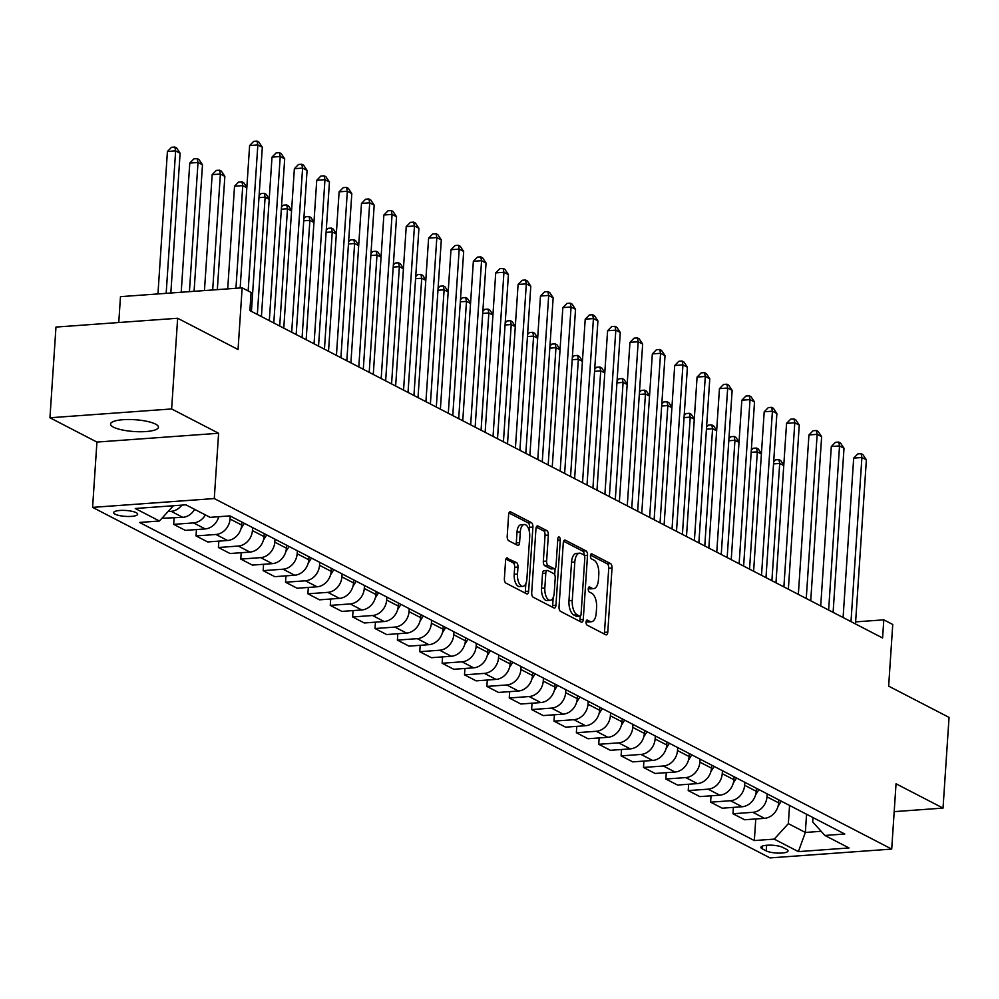 <?xml version="1.0" encoding="UTF-8"?>
<svg xmlns="http://www.w3.org/2000/svg" width="999" height="999" viewBox="0 0 999 999"><rect width="100%" height="100%" fill="white"/><g stroke="black" fill="none" stroke-linecap="round" stroke-linejoin="round"><path stroke-width="1.5" d="M586.051 621.99A2.572 1.224 85.9 0 0 587.112 625.124L605.781 634.777A3.684 1.761 85.9 0 0 606.281 634.889A3.684 1.761 85.9 0 0 607.779 632.13L612.025 568.031A3.684 1.761 85.9 0 0 610.514 563.561L591.845 553.908A2.572 1.224 85.9 0 0 591.495 553.821A2.572 1.224 85.9 0 0 590.446 555.756A2.572 1.224 85.9 0 0 591.508 558.891L593.93 560.139A11.788 5.619 85.9 0 1 598.788 574.437L598.438 579.782A11.788 5.619 85.9 0 1 593.668 588.623A11.788 5.619 85.9 0 1 592.057 588.274L589.647 587.025A2.572 1.224 85.9 0 0 589.298 586.937A2.572 1.224 85.9 0 0 588.249 588.873A2.572 1.224 85.9 0 0 589.31 592.007L591.733 593.256A11.788 5.619 85.9 0 1 596.59 607.554L596.241 612.899A11.788 5.619 85.9 0 1 591.47 621.74A11.788 5.619 85.9 0 1 589.86 621.39L587.449 620.142A2.572 1.224 85.9 0 0 587.087 620.054A2.572 1.224 85.9 0 0 586.051 621.99M113.449 427.147A24.013 5.919 -176.2 0 0 140.222 431.743A24.013 5.919 -176.2 0 0 158.454 427.222A24.013 5.919 -176.2 0 0 155.544 424.1A24.013 5.919 -176.2 0 0 128.784 419.505A24.013 5.919 -176.2 0 0 110.539 424.038A24.013 5.919 -176.2 0 0 113.449 427.147M115.135 514.185A12 2.96 -176.2 0 0 128.521 516.483A12 2.96 -176.2 0 0 137.637 514.223A12 2.96 -176.2 0 0 136.176 512.662A12 2.96 -176.2 0 0 122.802 510.364A12 2.96 -176.2 0 0 113.674 512.624A12 2.96 -176.2 0 0 115.135 514.185M507.579 557.991A3.684 1.761 85.9 0 0 507.067 557.879A3.684 1.761 85.9 0 0 505.581 560.651L504.383 578.633A3.684 1.761 85.9 0 0 505.906 583.104L526.635 593.831A3.684 1.761 85.9 0 0 527.135 593.943A3.684 1.761 85.9 0 0 528.633 591.171L532.892 527.085A3.684 1.761 85.9 0 0 531.368 522.614L510.639 511.888A3.684 1.761 85.9 0 0 510.139 511.775A3.684 1.761 85.9 0 0 508.641 514.535L507.205 536.251A3.684 1.761 85.9 0 0 508.716 540.721L517.594 545.317A3.684 1.761 85.9 0 0 518.094 545.429A3.684 1.761 85.9 0 0 519.58 542.669L520.304 531.893A9.853 4.695 85.9 0 1 524.288 524.5A9.853 4.695 85.9 0 1 529.695 536.763L526.898 578.958A9.853 4.695 85.9 0 1 522.914 586.351A9.853 4.695 85.9 0 1 517.494 574.088L517.969 567.057A3.684 1.761 85.9 0 0 516.446 562.587L506.593 558.066M894.192 811.638L943.031 808.091L949.05 717.394L888.648 686.138L892.744 624.475L883.79 619.842L882.592 637.974L249.887 310.602L251.099 292.47L242.145 287.837L120.479 296.653L118.756 322.527M171.628 408.953L49.95 417.769L96.928 442.07L218.606 433.266L171.628 408.953L177.647 318.256L238.049 349.513L242.145 287.837M218.606 433.266L214.273 498.563L891.707 849.088L770.029 857.904L92.595 507.38L214.273 498.563M943.031 808.091L896.041 783.79L891.707 849.088M559.028 606.905A3.684 1.761 85.9 0 0 560.539 611.376L581.268 622.102A3.684 1.761 85.9 0 0 581.78 622.215A3.684 1.761 85.9 0 0 583.266 619.442L587.524 555.344A3.684 1.761 85.9 0 0 586.001 550.886L565.272 540.159A3.684 1.761 85.9 0 0 564.772 540.047A3.684 1.761 85.9 0 0 563.274 542.807L559.028 606.905M553.958 607.966L533.229 597.24A3.684 1.761 85.9 0 1 531.705 592.769L535.963 528.671A3.684 1.761 85.9 0 1 537.45 525.911A3.684 1.761 85.9 0 1 537.949 526.023L546.828 530.606A3.684 1.761 85.9 0 1 548.351 535.077L546.615 561.076A3.684 1.761 85.9 0 0 548.139 565.546L554.02 568.593A3.684 1.761 85.9 0 0 554.532 568.706A3.684 1.761 85.9 0 0 556.018 565.933L557.817 538.873A2.572 1.224 85.9 0 1 558.866 536.938A2.572 1.224 85.9 0 1 560.277 540.147L555.943 605.307A3.684 1.761 85.9 0 1 554.457 608.079A3.684 1.761 85.9 0 1 553.958 607.966M49.95 417.769L55.969 327.073L177.647 318.256M786.625 849.412L782.679 847.377A11.626 2.872 -176.2 0 0 769.717 845.154A11.626 2.872 -176.2 0 0 760.888 847.339A11.626 2.872 -176.2 0 0 762.299 848.85L766.233 850.886A11.626 2.872 -176.2 0 0 779.195 853.121A11.626 2.872 -176.2 0 0 788.036 850.923A11.626 2.872 -176.2 0 0 786.625 849.412M812.974 817.557L812.674 821.89L824.874 835.451L844.767 834.015L229.97 515.896L210.077 517.345L185.914 504.832L135.265 508.503L159.428 521.003L139.535 522.452L754.332 840.559L774.225 839.123L788.348 823.651L789.56 805.444M824.874 835.451L849.038 847.951L798.388 851.623L774.225 839.123M96.928 442.07L92.595 507.38M883.79 619.842L855.619 621.878M806.555 814.247L805.344 832.454L821.141 831.305M788.348 823.651L805.344 832.454L798.388 851.623M196.453 529.557L196.029 535.926L215.921 534.477A15.01 12.662 -62.6 0 0 230.045 519.018L230.245 516.046M196.029 535.926L207.667 541.945L227.56 540.496A15.01 12.662 -62.6 0 0 241.683 525.037L241.87 522.065M218.831 541.133L218.406 547.502L238.299 546.053A15.01 12.662 -62.6 0 0 252.422 530.594L252.61 527.622M218.406 547.502L230.045 553.521L249.937 552.072A15.01 12.662 -62.6 0 0 264.048 536.613L264.248 533.641M241.196 552.709L240.771 559.078L260.677 557.629A15.01 12.662 -62.6 0 0 274.787 542.17L274.987 539.198M240.771 559.078L252.41 565.097L272.302 563.648A15.01 12.662 -62.6 0 0 286.426 548.189L286.626 545.217M263.574 564.285L263.149 570.654L283.042 569.205A15.01 12.662 -62.6 0 0 297.165 553.746L297.365 550.774M263.149 570.654L274.787 576.673L294.68 575.224A15.01 12.662 -62.6 0 0 308.791 559.765L308.991 556.793M285.951 575.861L285.527 582.23L305.419 580.781A15.01 12.662 -62.6 0 0 319.53 565.322L319.73 562.35M285.527 582.23L297.153 588.249L317.045 586.8A15.01 12.662 -62.6 0 0 331.168 571.341L331.368 568.369M308.316 587.437L307.892 593.806L327.784 592.357A15.01 12.662 -62.6 0 0 341.908 576.898L342.108 573.926M307.892 593.806L319.53 599.825L339.423 598.376A15.01 12.662 -62.6 0 0 353.546 582.917L353.733 579.944M330.694 599.013L330.269 605.382L350.162 603.933A15.01 12.662 -62.6 0 0 364.285 588.473L364.473 585.501M330.269 605.382L341.895 611.4L361.8 609.952A15.01 12.662 -62.6 0 0 375.911 594.492L376.111 591.52M353.059 610.589L352.635 616.957L372.54 615.509A15.01 12.662 -62.6 0 0 386.65 600.049L386.85 597.077M352.635 616.957L364.273 622.976L384.165 621.528A15.01 12.662 -62.6 0 0 398.289 606.068L398.489 603.096M375.437 622.165L375.012 628.533L394.905 627.085A15.01 12.662 -62.6 0 0 409.028 611.625L409.228 608.653M375.012 628.533L386.65 634.552L406.543 633.104A15.01 12.662 -62.6 0 0 420.654 617.644L420.854 614.672M397.802 633.741L397.39 640.109L417.282 638.661A15.01 12.662 -62.6 0 0 431.393 623.201L431.593 620.229M397.39 640.109L409.016 646.128L428.908 644.68A15.01 12.662 -62.6 0 0 443.032 629.22L443.231 626.248M420.179 645.317L419.755 651.685L439.647 650.237A15.01 12.662 -62.6 0 0 453.771 634.777L453.971 631.805M419.755 651.685L431.393 657.704L451.286 656.256A15.01 12.662 -62.6 0 0 465.409 640.796L465.596 637.824M442.557 656.892L442.132 663.261L462.025 661.813A15.01 12.662 -62.6 0 0 476.148 646.353L476.336 643.381M442.132 663.261L453.758 669.28L473.663 667.832A15.01 12.662 -62.6 0 0 487.774 652.372L487.974 649.4M464.922 668.468L464.498 674.837L484.403 673.388A15.01 12.662 -62.6 0 0 498.513 657.929L498.713 654.957M464.498 674.837L476.136 680.856L496.028 679.407A15.01 12.662 -62.6 0 0 510.152 663.948L510.352 660.976M487.3 680.044L486.875 686.413L506.768 684.964A15.01 12.662 -62.6 0 0 520.891 669.505L521.091 666.533M486.875 686.413L498.513 692.432L518.406 690.996A15.01 12.662 -62.6 0 0 532.517 675.524L532.717 672.552M509.665 691.62L509.253 697.989L529.145 696.54A15.01 12.662 -62.6 0 0 543.256 681.081L543.456 678.109M509.253 697.989L520.879 704.008L540.771 702.572A15.01 12.662 -62.6 0 0 554.895 687.1L555.094 684.128M532.042 703.196L531.618 709.565L551.51 708.116A15.01 12.662 -62.6 0 0 565.634 692.657L565.834 689.685M531.618 709.565L543.256 715.584L563.149 714.148A15.01 12.662 -62.6 0 0 577.272 698.676L577.459 695.704M554.42 714.772L553.995 721.141L573.888 719.705A15.01 12.662 -62.6 0 0 587.999 704.233L588.199 701.261M553.995 721.141L565.621 727.16L585.526 725.724A15.01 12.662 -62.6 0 0 599.637 710.252L599.837 707.28M576.785 726.348L576.361 732.717L596.266 731.28A15.01 12.662 -62.6 0 0 610.377 715.808L610.576 712.836M576.361 732.717L587.999 738.736L607.892 737.299A15.01 12.662 -62.6 0 0 622.015 721.827L622.215 718.855M599.163 737.924L598.738 744.292L618.631 742.856A15.01 12.662 -62.6 0 0 632.754 727.384L632.941 724.412M598.738 744.292L610.377 750.311L630.269 748.875A15.01 12.662 -62.6 0 0 644.38 733.403L644.58 730.431M621.528 749.5L621.103 755.868L641.008 754.432A15.01 12.662 -62.6 0 0 655.119 738.96L655.319 735.988M621.103 755.868L632.742 761.887L652.634 760.451A15.01 12.662 -62.6 0 0 666.758 744.979L666.957 742.007M643.905 761.076L643.481 767.444L663.373 766.008A15.01 12.662 -62.6 0 0 677.497 750.536L677.697 747.564M643.481 767.444L655.119 773.463L675.012 772.027A15.01 12.662 -62.6 0 0 689.123 756.555L689.322 753.583M666.283 772.652L665.858 779.02L685.751 777.584A15.01 12.662 -62.6 0 0 699.862 762.112L700.062 759.14M665.858 779.02L677.484 785.039L697.389 783.603A15.01 12.662 -62.6 0 0 711.5 768.131L711.7 765.159M688.648 784.227L688.224 790.596L708.116 789.16A15.01 12.662 -62.6 0 0 722.24 773.688L722.439 770.716M688.224 790.596L699.862 796.615L719.755 795.179A15.01 12.662 -62.6 0 0 733.878 779.707L734.065 776.735M711.026 795.803L710.601 802.172L730.494 800.736A15.01 12.662 -62.6 0 0 744.617 785.264L744.804 782.292M710.601 802.172L722.227 808.191L742.132 806.755A15.01 12.662 -62.6 0 0 756.243 791.283L756.443 788.311M733.391 807.379L732.966 813.748L752.871 812.312A15.01 12.662 -62.6 0 0 766.982 796.84L767.182 793.868M732.966 813.748L744.605 819.767L764.497 818.331A15.01 12.662 -62.6 0 0 778.621 802.859L778.82 799.887M755.768 818.955L754.332 840.559M174.088 517.981L173.664 524.35L185.29 530.369L205.195 528.921A15.01 12.662 -62.6 0 0 218.769 516.708M161.925 518.269L182.817 517.345A15.01 12.662 -62.6 0 0 194.643 509.353M173.664 524.35L193.556 522.902A15.01 12.662 -62.6 0 0 205.382 514.91M168.057 511.55L171.179 511.326A15.01 12.662 -62.6 0 0 181.818 505.132M173.364 505.744L159.428 521.003M586.126 621.39L586.575 621.628A11.788 5.619 85.9 0 0 588.186 621.977L591.47 621.74M593.668 588.623L590.384 588.861A11.788 5.619 85.9 0 1 588.773 588.511L588.324 588.274M604.158 633.94A3.684 1.761 85.9 0 0 604.482 632.367L608.741 568.269A3.684 1.761 85.9 0 0 607.217 563.798L590.534 555.157M584.24 555.369A3.684 1.761 85.9 0 0 582.717 551.123L563.598 541.233M579.657 621.266A3.684 1.761 85.9 0 0 579.982 619.68L580.207 616.146M579.67 616.108A2.572 1.224 85.9 0 0 580.019 616.196A2.572 1.224 85.9 0 0 581.068 614.26L584.802 557.991A2.572 1.224 85.9 0 0 583.741 554.87L581.193 553.546A11.788 5.619 85.9 0 0 579.582 553.184A11.788 5.619 85.9 0 0 574.812 562.037L572.265 600.486A11.788 5.619 85.9 0 0 577.122 614.797L579.67 616.108L576.386 616.346A2.572 1.224 85.9 0 0 576.735 616.433A2.572 1.224 85.9 0 0 577.072 616.296M579.582 553.184L576.298 553.421A11.788 5.619 85.9 0 0 571.528 562.275L574.812 562.037M576.386 616.346L573.838 615.034A11.788 5.619 85.9 0 1 568.968 600.724L571.528 562.275M536.288 527.097L543.543 530.844L546.828 530.606M551.723 568.756A3.684 1.761 85.9 0 1 551.236 568.943A3.684 1.761 85.9 0 1 550.736 568.831L544.855 565.784A3.684 1.761 85.9 0 1 543.331 561.313L545.054 535.314A3.684 1.761 85.9 0 0 543.543 530.844M555.119 568.419L554.695 574.825M553.184 597.564L552.659 605.544L555.943 605.307M544.83 588.049A9.853 4.695 85.9 0 0 550.237 600.299A9.853 4.695 85.9 0 0 554.233 592.907L555.219 578.046A3.684 1.761 85.9 0 0 553.696 573.576L547.814 570.529A3.684 1.761 85.9 0 0 547.302 570.417A3.684 1.761 85.9 0 0 545.816 573.176L544.83 588.049L541.545 588.286A9.853 4.695 85.9 0 0 546.952 600.536L550.237 600.299M544.517 570.766A3.684 1.761 85.9 0 0 544.018 570.654A3.684 1.761 85.9 0 0 542.532 573.414L545.816 573.176M541.545 588.286L542.532 573.414M552.335 607.13A3.684 1.761 85.9 0 0 552.659 605.544M522.914 586.351L519.617 586.588A9.853 4.695 85.9 0 1 514.21 574.325L514.672 567.295A3.684 1.761 85.9 0 0 513.161 562.824L505.906 559.078M524.288 524.5L521.003 524.737A9.853 4.695 85.9 0 0 517.007 532.13L520.304 531.893M515.971 544.48A3.684 1.761 85.9 0 0 516.296 542.907L517.007 532.13M529.333 531.381L529.595 527.322A3.684 1.761 85.9 0 0 528.084 522.852L508.966 512.962M525.024 592.994A3.684 1.761 85.9 0 0 525.337 591.42L525.861 583.603M778.021 806.318L781.28 801.161M783.765 465.559L779.695 463.449L771.902 580.706M773.688 461.8L775.599 459.852L778.883 459.615L780.669 460.539L783.79 465.197M778.883 459.615L779.695 463.449L773.538 463.898M850.998 621.64L861.9 457.505L866.383 459.815L855.481 623.95M843.094 617.544L853.683 458.091L861.9 457.505L861.088 453.658L862.886 454.582L866.383 459.815M853.683 458.091L857.804 453.896L861.088 453.658M755.644 794.742L758.915 789.585M761.388 453.983L757.317 451.873L749.537 569.13M751.31 450.224L753.221 448.276L756.505 448.039L758.303 448.963L761.413 453.621M756.505 448.039L757.317 451.873L751.173 452.322M733.278 783.166L736.538 778.009M739.023 442.407L734.952 440.297L727.16 557.554M728.933 438.648L730.843 436.7L734.14 436.463L735.926 437.387L739.048 442.045M734.14 436.463L734.952 440.297L728.795 440.746M710.901 771.59L714.173 766.433M716.645 430.831L712.574 428.721L704.782 545.978M706.568 427.072L708.478 425.124L711.763 424.887L713.561 425.811L716.67 430.469M711.763 424.887L712.574 428.721L706.43 429.17M828.633 610.064L839.535 445.929L844.005 448.239L833.104 612.375M820.716 605.968L831.305 446.516L839.535 445.929L838.723 442.082L840.509 443.007L844.005 448.239M831.305 446.516L835.439 442.32L838.723 442.082M806.255 598.488L817.157 434.34L821.64 436.663L810.726 600.799M798.351 594.393L808.94 434.94L817.157 434.34L816.345 430.507L818.144 431.431L821.64 436.663M808.94 434.94L813.061 430.744L816.345 430.507M783.89 586.913L794.792 422.764L799.262 425.087L788.361 589.223M775.973 582.817L786.563 423.364L794.792 422.764L793.98 418.931L795.766 419.855L799.262 425.087M786.563 423.364L790.684 419.168L793.98 418.931M688.523 760.014L691.795 754.857M694.268 419.255L690.209 417.145L682.417 534.403M684.19 415.497L686.101 413.549L689.397 413.311L691.183 414.235L694.293 418.893M689.397 413.311L690.209 417.145L684.053 417.594M761.513 575.337L772.414 411.188L776.885 413.511L765.983 577.647M753.608 571.241L764.198 411.788L772.414 411.188L771.603 407.355L773.388 408.279L776.885 413.511M764.198 411.788L768.318 407.592L771.603 407.355M666.158 748.438L669.417 743.281M671.902 407.679L667.832 405.569L660.039 522.827M661.825 403.921L663.736 401.973L667.02 401.735L668.806 402.659L671.927 407.317M667.02 401.735L667.832 405.569L661.675 406.019M739.135 563.761L750.037 399.612L754.52 401.935L743.618 566.071M731.231 559.665L741.82 400.212L750.037 399.612L749.238 395.779L751.023 396.703L754.52 401.935M741.82 400.212L745.941 396.016L749.238 395.779M643.781 736.862L647.052 731.705M649.525 396.103L645.454 393.993L637.674 511.251M639.447 392.345L641.358 390.397L644.642 390.159L646.44 391.084L649.55 395.741M644.642 390.159L645.454 393.993L639.31 394.443M716.77 552.185L727.672 388.037L732.142 390.359L721.241 554.495M708.853 548.089L719.455 388.636L727.672 388.037L726.86 384.203L728.646 385.127L732.142 390.359M719.455 388.636L723.576 384.44L726.86 384.203M621.415 725.286L624.675 720.129M627.16 384.528L623.089 382.417L615.297 499.675M617.07 380.769L618.993 378.821L622.277 378.584L624.063 379.508L627.185 384.165M622.277 378.584L623.089 382.417L616.932 382.867M694.392 540.609L705.294 376.461L709.777 378.783L698.875 542.919M686.488 536.513L697.077 377.06L705.294 376.461L704.482 372.627L706.281 373.551L709.777 378.783M697.077 377.06L701.198 372.864L704.482 372.627M599.038 713.711L602.31 708.553M604.782 372.952L600.711 370.841L592.931 488.099M594.705 369.193L596.615 367.245L599.899 367.008L601.698 367.932L604.807 372.59M599.899 367.008L600.711 370.841L594.567 371.291M672.027 529.033L682.929 364.885L687.399 367.207L676.498 531.343M664.11 524.937L674.7 365.484L682.929 364.885L682.117 361.051L683.903 361.975L687.399 367.207M674.7 365.484L678.821 361.288L682.117 361.051M576.673 702.135L579.932 696.977M582.417 361.376L578.346 359.265L570.554 476.523M572.327 357.617L574.238 355.669L577.534 355.432L579.32 356.356L582.429 361.014M577.534 355.432L578.346 359.265L572.19 359.715M649.65 517.457L660.551 353.309L665.022 355.632L654.12 519.767M641.745 513.361L652.335 353.908L660.551 353.309L659.74 349.475L661.525 350.399L665.022 355.632M652.335 353.908L656.455 349.712L659.74 349.475M554.295 690.559L557.554 685.401M560.039 349.8L555.968 347.689L548.176 464.947M549.962 346.041L551.873 344.093L555.157 343.856L556.942 344.78L560.064 349.438M555.157 343.856L555.968 347.689L549.812 348.139M627.272 505.881L638.186 341.733L642.657 344.056L631.755 508.191M619.368 501.785L629.957 342.332L638.186 341.733L637.374 337.899L639.16 338.823L642.657 344.056M629.957 342.332L634.078 338.137L637.374 337.899M531.918 678.983L535.189 673.826M537.662 338.224L533.591 336.114L525.811 453.371M527.584 334.465L529.495 332.517L532.779 332.28L534.577 333.204L537.687 337.862M532.779 332.28L533.591 336.114L527.447 336.563M604.907 494.305L615.809 330.157L620.279 332.48L609.378 496.615M596.99 490.209L607.592 330.756L615.809 330.157L614.997 326.323L616.783 327.247L620.279 332.48M607.592 330.756L611.713 326.561L614.997 326.323M509.552 667.407L512.812 662.25M515.297 326.648L511.226 324.538L503.434 441.795M505.207 322.889L507.13 320.941L510.414 320.691L512.2 321.628L515.322 326.286M510.414 320.691L511.226 324.538L505.069 324.987M582.529 482.729L593.431 318.581L597.914 320.904L587.012 485.039M574.625 478.633L585.214 319.18L593.431 318.581L592.619 314.747L594.417 315.672L597.914 320.904M585.214 319.18L589.335 314.985L592.619 314.747M487.175 655.831L490.447 650.674M492.919 315.072L488.848 312.962L481.068 430.219M482.842 311.313L484.752 309.365L488.036 309.116L489.835 310.052L492.944 314.71M488.036 309.116L488.848 312.962L482.704 313.411M560.164 471.153L571.066 307.005L575.536 309.328L564.635 473.464M552.247 467.057L562.837 307.605L571.066 307.005L570.254 303.172L572.04 304.096L575.536 309.328M562.837 307.605L566.957 303.409L570.254 303.172M464.81 644.255L468.069 639.098M470.554 303.496L466.483 301.386L458.691 418.643M460.464 299.737L462.375 297.789L465.671 297.54L467.457 298.476L470.579 303.134M465.671 297.54L466.483 301.386L460.327 301.835M537.787 459.577L548.688 295.429L553.159 297.752L542.257 461.888M529.882 455.482L540.471 296.029L548.688 295.429L547.877 291.596L549.675 292.52L553.159 297.752M540.471 296.029L544.592 291.833L547.877 291.596M442.432 632.679L445.691 627.522M448.176 291.92L444.105 289.81L436.313 407.068M438.099 288.162L440.01 286.214L443.294 285.964L445.079 286.9L448.201 291.558M443.294 285.964L444.105 289.81L437.949 290.259M515.422 448.002L526.323 283.853L530.794 286.176L519.892 450.312M507.504 443.906L518.094 284.453L526.323 283.853L525.511 280.02L527.297 280.944L530.794 286.176M518.094 284.453L522.215 280.257L525.511 280.02M420.055 621.103L423.326 615.946M425.799 280.344L421.728 278.234L413.948 395.492M415.721 276.586L417.632 274.625L420.929 274.388L422.714 275.324L425.824 279.982M420.929 274.388L421.728 278.234L415.584 278.684M493.044 436.426L503.946 272.277L508.416 274.6L497.514 438.736M485.139 432.33L495.729 272.877L503.946 272.277L503.134 268.444L504.92 269.368L508.416 274.6M495.729 272.877L499.85 268.681L503.134 268.444M397.689 609.527L400.949 604.37M403.434 268.768L399.363 266.658L391.571 383.916M393.344 265.01L395.267 263.049L398.551 262.812L400.337 263.748L403.459 268.406M398.551 262.812L399.363 266.658L393.206 267.108M470.666 424.837L481.568 260.702L486.051 263.024L475.149 427.16M462.762 420.754L473.351 261.301L481.568 260.702L480.756 256.868L482.554 257.792L486.051 263.024M473.351 261.301L477.472 257.105L480.756 256.868M375.312 597.951L378.584 592.794M381.056 257.193L376.985 255.082L369.205 372.34M370.979 253.421L372.889 251.473L376.173 251.236L377.972 252.173L381.081 256.83M376.173 251.236L376.985 255.082L370.841 255.532M448.301 413.261L459.203 249.126L463.673 251.448L452.772 415.584M440.384 409.178L450.974 249.725L459.203 249.126L458.391 245.279L460.177 246.216L463.673 251.448M450.974 249.725L455.107 245.529L458.391 245.279M352.947 586.376L356.206 581.218M358.691 245.617L354.62 243.506L346.828 360.764M348.601 241.845L350.512 239.897L353.808 239.66L355.594 240.597L358.716 245.255M353.808 239.66L354.62 243.506L348.464 243.956M425.924 401.685L436.825 237.55L441.308 239.872L430.394 404.008M418.019 397.602L428.608 238.149L436.825 237.55L436.014 233.704L437.812 234.64L441.308 239.872M428.608 238.149L432.729 233.953L436.014 233.704M330.569 574.8L333.841 569.642M336.313 234.041L332.242 231.93L324.45 349.188M326.236 230.27L328.147 228.321L331.431 228.084L333.229 229.021L336.338 233.679M331.431 228.084L332.242 231.93L326.099 232.38M403.559 390.109L414.46 225.974L418.931 228.296L408.029 392.432M395.641 386.026L406.231 226.573L414.46 225.974L413.648 222.128L415.434 223.064L418.931 228.296M406.231 226.573L410.352 222.377L413.648 222.128M308.192 563.224L311.463 558.066M313.936 222.465L309.877 220.354L302.085 337.612M303.858 218.694L305.769 216.746L309.066 216.508L310.851 217.445L313.961 222.103M309.066 216.508L309.877 220.354L303.721 220.804M381.181 378.534L392.083 214.398L396.553 216.721L385.651 380.856M373.276 374.45L383.866 214.997L392.083 214.398L391.271 210.552L393.057 211.488L396.553 216.721M383.866 214.997L387.987 210.801L391.271 210.552M285.826 551.648L289.086 546.49M291.571 210.889L287.5 208.779L279.708 326.036M281.493 207.118L283.404 205.17L286.688 204.932L288.474 205.856L291.596 210.527M286.688 204.932L287.5 208.779L281.343 209.228M358.803 366.958L369.705 202.822L374.188 205.145L363.286 369.28M350.899 362.874L361.488 203.421L369.705 202.822L368.893 198.976L370.691 199.912L374.188 205.145M361.488 203.421L365.609 199.213L368.893 198.976M263.449 540.059L266.721 534.915M269.193 199.313L265.122 197.203L257.342 314.46M259.116 195.542L261.026 193.594L264.31 193.356L266.109 194.281L269.218 198.951M264.31 193.356L265.122 197.203L258.978 197.652M336.438 355.382L347.34 191.246L351.81 193.569L340.909 357.704M328.521 351.298L339.111 191.845L347.34 191.246L346.528 187.4L348.314 188.336L351.81 193.569M339.111 191.845L343.244 187.637L346.528 187.4M241.084 528.483L244.343 523.339M246.828 187.737L242.757 185.627L234.528 186.226L227.71 288.886M234.528 186.226L238.649 182.018L241.945 181.781L242.757 185.627L235.939 288.286M241.945 181.781L243.731 182.705L246.853 187.375M314.061 343.806L324.962 179.67L329.445 181.993L318.544 346.129M306.156 339.722L316.745 180.27L324.962 179.67L324.151 175.824L325.949 176.761L329.445 181.993M316.745 180.27L320.866 176.061L324.151 175.824M217.332 289.635L224.85 176.361L220.379 174.051L212.163 174.65L204.458 290.572M212.163 174.65L216.284 170.442L219.568 170.205L220.379 174.051L212.687 289.972M219.568 170.205L221.366 171.129L224.85 176.361M291.696 332.23L302.597 168.094L307.068 170.417L296.166 334.553M283.778 328.147L294.368 168.694L302.597 168.094L301.785 164.248L303.571 165.185L307.068 170.417M294.368 168.694L298.489 164.485L301.785 164.248M194.081 291.321L202.485 164.785L198.014 162.475L189.785 163.074L181.206 292.257M189.785 163.074L193.906 158.866L197.203 158.629L198.014 162.475L189.423 291.658M197.203 158.629L198.988 159.553L202.485 164.785M269.318 320.654L280.22 156.518L284.69 158.829L273.788 322.977M261.413 316.571L272.003 157.118L280.22 156.518L279.408 152.672L281.194 153.609L284.69 158.829M272.003 157.118L276.124 152.909L279.408 152.672M170.829 293.007L180.107 153.209L175.637 150.899L167.42 151.498L157.954 293.931M167.42 151.498L171.541 147.29L174.825 147.053L175.637 150.899L166.171 293.344M174.825 147.053L176.611 147.977L180.107 153.209M248.152 290.946L257.842 144.942L262.325 147.253L251.423 311.401M240.16 287.987L249.625 145.542L257.842 144.942L257.043 141.096L258.828 142.02L262.325 147.253M249.625 145.542L253.746 141.334L257.043 141.096M230.045 519.018L241.683 525.037M252.422 530.594L264.048 536.613M274.787 542.17L286.426 548.189M297.165 553.746L308.791 559.765M319.53 565.322L331.168 571.341M341.908 576.898L353.546 582.917M364.285 588.473L375.911 594.492M386.65 600.049L398.289 606.068M409.028 611.625L420.654 617.644M431.393 623.201L443.032 629.22M453.771 634.777L465.409 640.796M476.148 646.353L487.774 652.372M498.513 657.929L510.152 663.948M520.891 669.505L532.517 675.524M543.256 681.081L554.895 687.1M565.634 692.657L577.272 698.676M587.999 704.233L599.637 710.252M610.377 715.808L622.015 721.827M632.754 727.384L644.38 733.403M655.119 738.96L666.758 744.979M677.497 750.536L689.123 756.555M699.862 762.112L711.5 768.131M722.24 773.688L733.878 779.707M744.617 785.264L756.243 791.283M766.982 796.84L778.621 802.859M752.871 812.312L764.497 818.331M730.494 800.736L742.132 806.755M708.116 789.16L719.755 795.179M685.751 777.584L697.389 783.603M663.373 766.008L675.012 772.027M641.008 754.432L652.634 760.451M618.631 742.856L630.269 748.875M596.266 731.28L607.892 737.299M573.888 719.705L585.526 725.724M551.51 708.116L563.149 714.148M529.145 696.54L540.771 702.572M506.768 684.964L518.406 690.996M484.403 673.388L496.028 679.407M462.025 661.813L473.663 667.832M439.647 650.237L451.286 656.256M417.282 638.661L428.908 644.68M394.905 627.085L406.543 633.104M372.54 615.509L384.165 621.528M350.162 603.933L361.8 609.952M327.784 592.357L339.423 598.376M305.419 580.781L317.045 586.8M283.042 569.205L294.68 575.224M260.677 557.629L272.302 563.648M238.299 546.053L249.937 552.072M215.921 534.477L227.56 540.496M193.556 522.902L205.195 528.921M171.179 511.326L182.817 517.345M766.608 845.266L766.233 850.886M762.487 846.028L762.299 848.85M586.575 621.628L589.86 621.39M588.96 587.075L589.647 587.025M588.773 588.511L592.057 588.274M591.158 553.958L591.845 553.908M607.217 563.798L610.514 563.561M608.741 568.269L612.025 568.031M604.482 632.367L607.779 632.13M586.763 620.192L587.449 620.142M564.285 540.222L565.272 540.159M582.717 551.123L586.001 550.886M584.365 555.581L587.524 555.344M579.982 619.68L583.266 619.442M568.968 600.724L572.265 600.486M573.838 615.034L577.122 614.797M536.975 526.086L537.949 526.023M545.054 535.314L548.351 535.077M543.331 561.313L546.615 561.076M544.855 565.784L548.139 565.546M550.736 568.831L554.02 568.593M557.717 540.334L560.277 540.147M513.161 562.824L516.446 562.587M514.672 567.295L517.969 567.057M514.21 574.325L517.494 574.088M516.296 542.907L519.58 542.669M509.652 511.95L510.639 511.888M528.084 522.852L531.368 522.614M529.595 527.322L532.892 527.085M525.337 591.42L528.633 591.171M576.735 616.433L580.019 616.196M551.236 568.943L554.532 568.706M544.018 570.654L547.302 570.417"/></g></svg>
